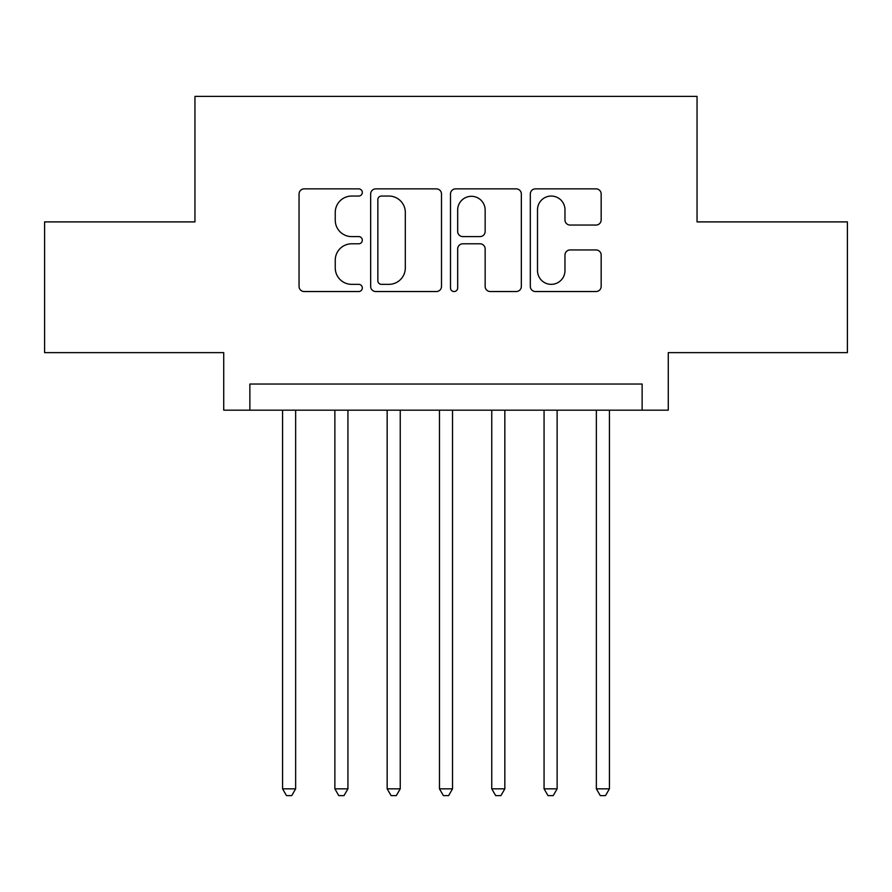 <?xml version="1.0" encoding="UTF-8"?>
<svg xmlns="http://www.w3.org/2000/svg" width="892" height="892" viewBox="0 0 892 892"><rect width="100%" height="100%" fill="white"/><g stroke="black" fill="none" stroke-linecap="round" stroke-linejoin="round"><path stroke-width="1.34" d="M362.319 192.46A3.59 3.59 0 0 0 358.729 188.87L304.183 188.87A5.129 5.129 0 0 0 299.054 193.999L299.054 286.399A5.129 5.129 0 0 0 304.183 291.539L358.729 291.539A3.59 3.59 0 0 0 362.319 287.938A3.59 3.59 0 0 0 358.729 284.347L351.671 284.347A16.424 16.424 0 0 1 335.247 267.923L335.247 260.219A16.424 16.424 0 0 1 351.671 243.795L358.729 243.795A3.59 3.59 0 0 0 362.319 240.204A3.59 3.59 0 0 0 358.729 236.603L351.671 236.603A16.424 16.424 0 0 1 335.247 220.179L335.247 212.474A16.424 16.424 0 0 1 351.671 196.05L358.729 196.05A3.59 3.59 0 0 0 362.319 192.46M596.023 225.052A5.129 5.129 0 0 0 601.163 219.923L601.163 193.999A5.129 5.129 0 0 0 596.023 188.87L535.456 188.87A5.129 5.129 0 0 0 530.316 193.999L530.316 286.399A5.129 5.129 0 0 0 535.456 291.539L596.023 291.539A5.129 5.129 0 0 0 601.163 286.399L601.163 255.09A5.129 5.129 0 0 0 596.023 249.95L570.1 249.95A5.129 5.129 0 0 0 564.971 255.09L564.971 270.622A13.737 13.737 0 0 1 551.234 284.347A13.737 13.737 0 0 1 537.508 270.622L537.508 209.787A13.737 13.737 0 0 1 551.234 196.05A13.737 13.737 0 0 1 564.971 209.787L564.971 219.923A5.129 5.129 0 0 0 570.1 225.052L596.023 225.052M642.128 410.175L668.275 410.175L668.275 352.641L847.4 352.641L847.4 221.896L697.042 221.896L697.042 96.381L194.958 96.381L194.958 221.896L44.6 221.896L44.6 352.641L223.725 352.641L223.725 410.175L642.128 410.175L642.128 384.028L249.871 384.028L249.871 410.175M441.507 193.999A5.129 5.129 0 0 0 436.378 188.87L375.8 188.87A5.129 5.129 0 0 0 370.659 193.999L370.659 286.399A5.129 5.129 0 0 0 375.8 291.539L436.378 291.539A5.129 5.129 0 0 0 441.507 286.399L441.507 193.999M455.622 188.87L516.2 188.87A5.129 5.129 0 0 1 521.341 193.999L521.341 286.399A5.129 5.129 0 0 1 516.2 291.539L490.277 291.539A5.129 5.129 0 0 1 485.148 286.399L485.148 248.924A5.129 5.129 0 0 0 480.007 243.795L462.814 243.795A5.129 5.129 0 0 0 457.674 248.924L457.674 287.938A3.59 3.59 0 0 1 454.084 291.539A3.59 3.59 0 0 1 450.493 287.938L450.493 193.999A5.129 5.129 0 0 1 455.622 188.87M381.442 196.05A3.59 3.59 0 0 0 377.851 199.641L377.851 280.757A3.59 3.59 0 0 0 381.442 284.347L388.89 284.347A16.424 16.424 0 0 0 405.314 267.923L405.314 212.474A16.424 16.424 0 0 0 388.89 196.05L381.442 196.05M485.148 210.044A13.737 13.737 0 0 0 471.411 196.307A13.737 13.737 0 0 0 457.674 210.044L457.674 231.474A5.129 5.129 0 0 0 462.814 236.603L480.007 236.603A5.129 5.129 0 0 0 485.148 231.474L485.148 210.044M282.563 410.175L282.563 788.829L295.642 788.829L295.642 410.175M295.642 788.829L291.717 795.619L286.488 795.619L282.563 788.829M334.868 410.175L334.868 788.829L347.936 788.829L347.936 410.175M347.936 788.829L344.011 795.619L338.782 795.619L334.868 788.829M387.161 410.175L387.161 788.829L400.24 788.829L400.24 410.175M400.24 788.829L396.316 795.619L391.086 795.619L387.161 788.829M439.466 410.175L439.466 788.829L452.534 788.829L452.534 410.175M452.534 788.829L448.62 795.619L443.38 795.619L439.466 788.829M491.76 410.175L491.76 788.829L504.839 788.829L504.839 410.175M504.839 788.829L500.914 795.619L495.684 795.619L491.76 788.829M544.064 410.175L544.064 788.829L557.132 788.829L557.132 410.175M557.132 788.829L553.218 795.619L547.989 795.619L544.064 788.829M596.358 410.175L596.358 788.829L609.437 788.829L609.437 410.175M609.437 788.829L605.512 795.619L600.283 795.619L596.358 788.829"/></g></svg>
